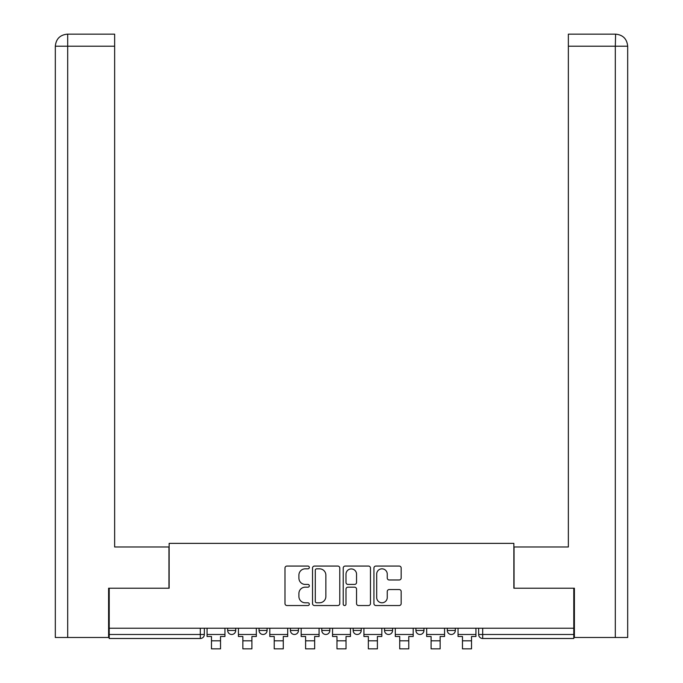<?xml version="1.0" encoding="UTF-8"?>
<svg xmlns="http://www.w3.org/2000/svg" width="683" height="683" viewBox="0 0 683 683"><rect width="100%" height="100%" fill="white"/><g stroke="black" fill="none" stroke-linecap="round" stroke-linejoin="round"><path stroke-width="1.02" d="M309.322 567.445A1.383 1.383 0 0 0 307.939 566.062L286.971 566.062A1.972 1.972 0 0 0 284.99 568.034L284.99 603.567A1.972 1.972 0 0 0 286.971 605.539L307.939 605.539A1.383 1.383 0 0 0 309.322 604.156A1.383 1.383 0 0 0 307.939 602.782L305.224 602.782A6.318 6.318 0 0 1 298.906 596.464L298.906 593.501A6.318 6.318 0 0 1 305.224 587.184L307.939 587.184A1.383 1.383 0 0 0 309.322 585.801A1.383 1.383 0 0 0 307.939 584.417L305.224 584.417A6.318 6.318 0 0 1 298.906 578.1L298.906 575.137A6.318 6.318 0 0 1 305.224 568.828L307.939 568.828A1.383 1.383 0 0 0 309.322 567.445M415.913 628.232L415.913 630.452L423.955 630.452A4.021 4.021 0 0 1 419.934 634.473A4.021 4.021 0 0 1 415.913 630.452L415.913 628.232M384.538 628.232L384.538 630.452L392.58 630.452A4.021 4.021 0 0 1 388.559 634.473A4.021 4.021 0 0 1 384.538 630.452L384.538 628.232M321.787 628.232L321.787 630.452L329.838 630.452A4.021 4.021 0 0 1 325.817 634.473A4.021 4.021 0 0 1 321.787 630.452L321.787 628.232M399.188 579.978A1.972 1.972 0 0 0 401.169 578.006L401.169 568.034A1.972 1.972 0 0 0 399.188 566.062L375.898 566.062A1.972 1.972 0 0 0 373.925 568.034L373.925 603.567A1.972 1.972 0 0 0 375.898 605.539L399.188 605.539A1.972 1.972 0 0 0 401.169 603.567L401.169 591.529A1.972 1.972 0 0 0 399.188 589.549L389.225 589.549A1.972 1.972 0 0 0 387.252 591.529L387.252 597.497A5.285 5.285 0 0 1 381.968 602.782A5.285 5.285 0 0 1 376.692 597.497L376.692 574.104A5.285 5.285 0 0 1 381.968 568.828A5.285 5.285 0 0 1 387.252 574.104L387.252 578.006A1.972 1.972 0 0 0 389.225 579.978L399.188 579.978M67.685 637.487L55.314 637.487L55.314 46.213C56.023 38.897 60.044 34.876 67.386 34.15L114.642 34.15L114.642 46.213L67.685 46.213L67.685 637.487L108.614 637.487L108.614 588.217L169.145 588.217L169.145 543.369L513.855 543.369L513.855 588.217L573.788 588.217L573.788 628.232L109.212 628.232L109.212 634.473L204.345 634.473L204.345 628.232L204.345 634.473A4.021 4.021 0 0 1 200.315 638.494L109.212 638.494L109.212 634.473M109.212 588.217L109.212 628.232M339.775 568.034A1.972 1.972 0 0 0 337.795 566.062L314.504 566.062A1.972 1.972 0 0 0 312.532 568.034L312.532 603.567A1.972 1.972 0 0 0 314.504 605.539L337.795 605.539A1.972 1.972 0 0 0 339.775 603.567L339.775 568.034M345.205 566.062L368.496 566.062A1.972 1.972 0 0 1 370.468 568.034L370.468 603.567A1.972 1.972 0 0 1 368.496 605.539L358.524 605.539A1.972 1.972 0 0 1 356.552 603.567L356.552 589.156A1.972 1.972 0 0 0 354.579 587.184L347.963 587.184A1.972 1.972 0 0 0 345.991 589.156L345.991 604.156A1.383 1.383 0 0 1 344.608 605.539A1.383 1.383 0 0 1 343.225 604.156L343.225 568.034A1.972 1.972 0 0 1 345.205 566.062M478.655 628.232L478.655 634.473L573.788 634.473L573.788 638.494L482.685 638.494A4.021 4.021 0 0 1 478.655 634.473A4.021 4.021 0 0 0 482.685 638.494L482.685 628.232M573.788 628.232L573.788 634.473M455.33 628.232L455.33 630.452A4.021 4.021 0 0 1 451.309 634.473A4.021 4.021 0 0 1 447.288 630.452L455.33 630.452L455.33 628.232M447.288 628.232L447.288 630.452M423.955 628.232L423.955 630.452L423.955 628.232M392.58 630.452L392.58 628.232L392.58 630.452A4.021 4.021 0 0 1 388.559 634.473M361.213 628.232L361.213 630.452A4.021 4.021 0 0 1 357.183 634.473A4.021 4.021 0 0 1 353.162 630.452A4.021 4.021 0 0 0 357.183 634.473A4.021 4.021 0 0 0 361.213 630.452L361.213 628.232M353.162 628.232L353.162 630.452L361.213 630.452M329.838 628.232L329.838 630.452M298.462 628.232L298.462 630.452A4.021 4.021 0 0 1 294.441 634.473A4.021 4.021 0 0 1 290.42 630.452A4.021 4.021 0 0 0 294.441 634.473A4.021 4.021 0 0 0 298.462 630.452L290.42 630.452L290.42 628.232M259.045 628.232L259.045 630.452L267.087 630.452L267.087 628.232L267.087 630.452A4.021 4.021 0 0 1 263.066 634.473A4.021 4.021 0 0 1 259.045 630.452A4.021 4.021 0 0 0 263.066 634.473M227.67 628.232L227.67 630.452L235.712 630.452L235.712 628.232L235.712 630.452A4.021 4.021 0 0 1 231.691 634.473A4.021 4.021 0 0 1 227.67 630.452A4.021 4.021 0 0 0 231.691 634.473M200.315 628.232L200.315 638.494A4.021 4.021 0 0 0 204.345 634.473M316.673 568.828A1.383 1.383 0 0 0 315.298 570.203L315.298 601.399A1.383 1.383 0 0 0 316.673 602.782L319.542 602.782A6.318 6.318 0 0 0 325.859 596.464L325.859 575.137A6.318 6.318 0 0 0 319.542 568.828L316.673 568.828M356.552 574.207A5.285 5.285 0 0 0 351.275 568.922A5.285 5.285 0 0 0 345.991 574.207L345.991 582.445A1.972 1.972 0 0 0 347.963 584.417L354.579 584.417A1.972 1.972 0 0 0 356.552 582.445L356.552 574.207M207.06 634.473L224.955 634.473L224.955 636.479L220.532 636.479L220.532 648.85L211.482 648.85L211.482 636.479L207.06 636.479L207.06 628.232M224.955 634.473L224.955 628.232M168.949 588.217L168.949 546.989L114.642 546.989L114.642 46.213M67.369 34.15C60.053 34.867 56.04 38.888 55.314 46.213L55.314 516.818L55.314 46.213L67.685 46.213L67.685 34.15L114.642 34.15M514.051 588.217L514.051 546.989L568.358 546.989L568.358 34.15L615.605 34.15L615.315 46.213L568.358 46.213M627.686 637.487L627.686 516.818L627.686 637.487L574.386 637.487L574.386 588.217L573.788 588.217M615.315 637.487L615.315 46.213L627.686 46.213L627.686 516.818L627.686 46.213C626.96 38.888 622.947 34.867 615.631 34.15M238.427 634.473L256.33 634.473L256.33 636.479L251.907 636.479L251.907 648.85L242.858 648.85L242.858 636.479L238.427 636.479L238.427 628.232M256.33 634.473L256.33 628.232M269.802 634.473L287.705 634.473L287.705 636.479L283.274 636.479L283.274 648.85L274.224 648.85L274.224 636.479L269.802 636.479L269.802 628.232M287.705 634.473L287.705 628.232M301.177 634.473L319.072 634.473L319.072 636.479L314.65 636.479L314.65 648.85L305.6 648.85L305.6 636.479L301.177 636.479L301.177 628.232M319.072 634.473L319.072 628.232M332.553 634.473L350.447 634.473L350.447 636.479L346.025 636.479L346.025 648.85L336.975 648.85L336.975 636.479L332.553 636.479L332.553 628.232M350.447 634.473L350.447 628.232M363.928 634.473L381.823 634.473L381.823 636.479L377.4 636.479L377.4 648.85L368.35 648.85L368.35 636.479L363.928 636.479L363.928 628.232M381.823 634.473L381.823 628.232M395.295 634.473L413.198 634.473L413.198 636.479L408.776 636.479L408.776 648.85L399.726 648.85L399.726 636.479L395.295 636.479L395.295 628.232M413.198 634.473L413.198 628.232M426.67 634.473L444.573 634.473L444.573 636.479L440.142 636.479L440.142 648.85L431.093 648.85L431.093 636.479L426.67 636.479L426.67 628.232M444.573 634.473L444.573 628.232M458.045 634.473L475.94 634.473L475.94 636.479L471.518 636.479L471.518 648.85L462.468 648.85L462.468 636.479L458.045 636.479L458.045 628.232M475.94 634.473L475.94 628.232M211.482 640.808L220.532 640.808M55.314 46.213L55.314 516.818M242.858 640.808L251.907 640.808M274.224 640.808L283.274 640.808M305.6 640.808L314.65 640.808M336.975 640.808L346.025 640.808M368.35 640.808L377.4 640.808M399.726 640.808L408.776 640.808M431.093 640.808L440.142 640.808M462.468 640.808L471.518 640.808"/></g></svg>
